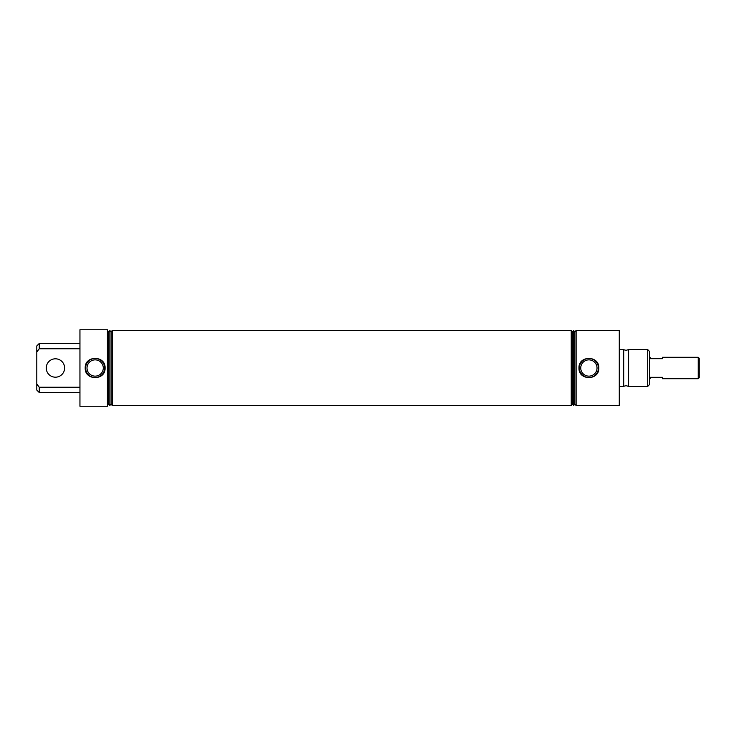 <?xml version="1.0" encoding="UTF-8"?>
<svg xmlns="http://www.w3.org/2000/svg" width="736" height="736" viewBox="0 0 736 736"><rect width="100%" height="100%" fill="white"/><g stroke="black" fill="none" stroke-linecap="round" stroke-linejoin="round"><path stroke-width="1.1" d="M628.599 368L628.599 386.391L626.06 385.682L623.696 386.29L623.696 349.71L626.06 350.318L628.599 349.609L628.599 368M103.288 368A8.142 8.142 0 0 0 95.146 359.858A8.142 8.142 0 0 0 87.004 368A8.142 8.142 0 0 0 95.146 376.142A8.142 8.142 0 0 0 103.288 368M85.22 368C84.622 355.221 105.68 355.249 105.073 368C105.671 380.77 84.622 380.76 85.22 368M104.678 368A9.531 9.531 0 0 0 95.146 358.469A9.531 9.531 0 0 0 85.615 368A9.531 9.531 0 0 0 95.146 377.531A9.531 9.531 0 0 0 104.678 368M597.025 368A8.142 8.142 0 0 0 588.883 359.858A8.142 8.142 0 0 0 580.741 368A8.142 8.142 0 0 0 588.883 376.142A8.142 8.142 0 0 0 597.025 368M578.974 368C578.386 355.258 599.389 355.276 598.782 368C599.371 380.733 578.386 380.733 578.974 368M598.414 368A9.531 9.531 0 0 0 588.883 358.469A9.531 9.531 0 0 0 579.352 368A9.531 9.531 0 0 0 588.883 377.531A9.531 9.531 0 0 0 598.414 368M79.948 368L79.948 406.244L107.401 406.244L107.401 329.756L79.948 329.756L79.948 368M109.857 330.639L109.857 405.361L108.569 404.349L108.569 331.651L109.857 330.639L111.108 331.651L111.108 404.349L112.304 405.508L571.228 405.508L571.228 330.492L112.304 330.492L112.304 405.508M573.684 330.639L573.684 405.361L572.534 404.211L572.534 331.789L573.684 330.639L574.834 331.789L574.834 404.211L576.132 405.508L619.28 405.508L619.28 330.492L576.132 330.492L576.132 405.508M647.717 349.609L649.676 351.578L649.676 384.422L647.717 386.391L647.717 349.609L628.599 349.609M39.247 387.237L39.247 392.518L36.8 390.062L36.8 383.99L39.247 387.237L79.948 387.237M36.8 383.99L36.8 345.938L39.247 343.482L39.247 348.763L36.8 352.01M79.948 348.763L39.247 348.763M699.2 358.266L699.2 377.734L698.216 378.709L698.216 357.291L699.2 358.266M698.216 357.291L662.428 357.291L662.428 358.68L650.173 358.68L650.173 357.291L649.676 357.291M649.676 378.709L650.173 378.709L650.173 377.32L662.428 377.32L662.428 378.709L698.216 378.709M46.239 368A9.191 9.191 0 0 0 55.43 377.191A9.191 9.191 0 0 0 64.621 368A9.191 9.191 0 0 0 55.43 358.809A9.191 9.191 0 0 0 46.239 368M111.108 404.349L109.857 405.361M108.569 404.349L107.401 405.508M574.834 404.211L573.684 405.361M572.534 404.211L571.228 405.508M619.28 386.29L623.696 386.29M628.599 386.391L647.717 386.391M619.28 349.71L623.696 349.71M572.534 331.789L571.228 330.492M574.834 331.789L576.132 330.492M108.569 331.651L107.401 330.492M111.108 331.651L112.304 330.492M79.948 392.518L39.247 392.518M79.948 343.482L39.247 343.482"/></g></svg>
